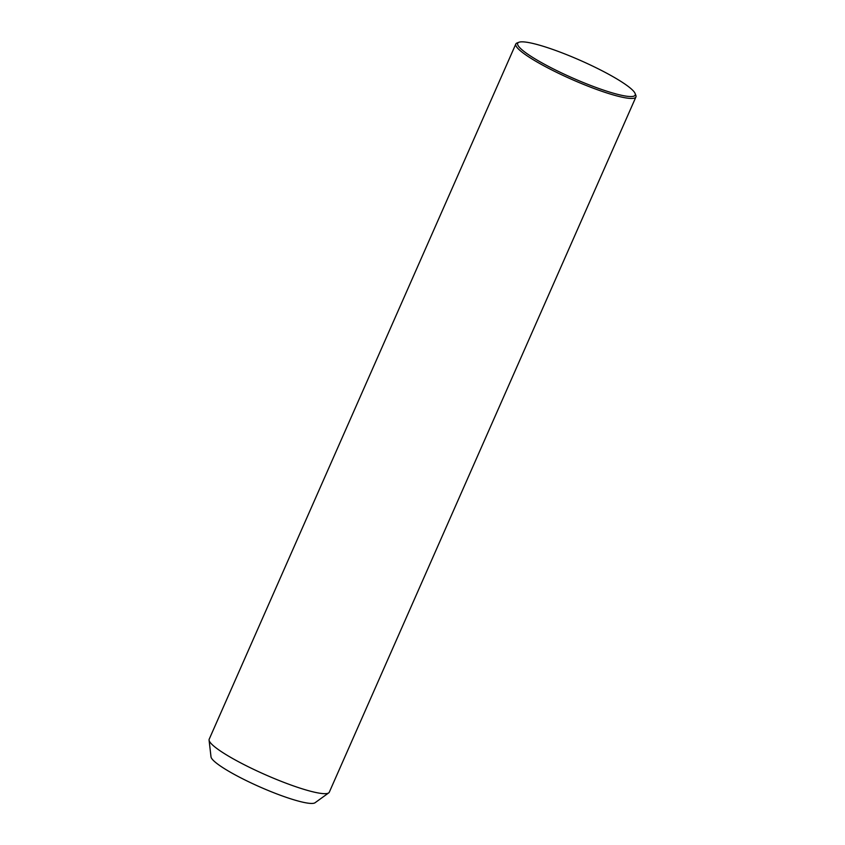 <?xml version="1.0" encoding="UTF-8"?>
<svg xmlns="http://www.w3.org/2000/svg" width="845" height="845" viewBox="0 0 845 845"><rect width="100%" height="100%" fill="white"/><g stroke="black" fill="none" stroke-linecap="round" stroke-linejoin="round"><path stroke-width="1.27" d="M518.957 42.25L517.108 42.947A65.635 9.813 23.8 0 0 515.82 43.993L209.19 739.227A65.635 9.813 23.8 0 0 209.074 740.114A65.635 9.813 23.8 0 0 221.992 752.061A65.635 9.813 23.8 0 0 284.564 782.639A65.635 9.813 23.8 0 0 328.716 792.885A65.635 9.813 23.8 0 0 329.296 792.198L635.926 96.964A65.635 9.813 23.8 0 0 635.831 95.305L635.102 93.478A64.209 9.601 23.8 0 0 622.659 82.546A64.209 9.601 23.8 0 0 563.298 53.341A64.209 9.601 23.8 0 0 518.957 42.25A64.209 9.601 23.8 0 0 530.227 55.833A64.209 9.601 23.8 0 0 598.112 88.229A64.209 9.601 23.8 0 0 635.102 93.478M209.074 740.114L211.007 756.866A57.069 8.534 23.8 0 0 222.246 767.249A57.069 8.534 23.8 0 0 276.642 793.846A57.069 8.534 23.8 0 0 315.048 802.75L328.716 792.885M515.82 43.993A65.635 9.813 23.8 0 0 528.632 56.826A65.635 9.813 23.8 0 0 593.718 88.366A65.635 9.813 23.8 0 0 635.926 96.964"/></g></svg>
